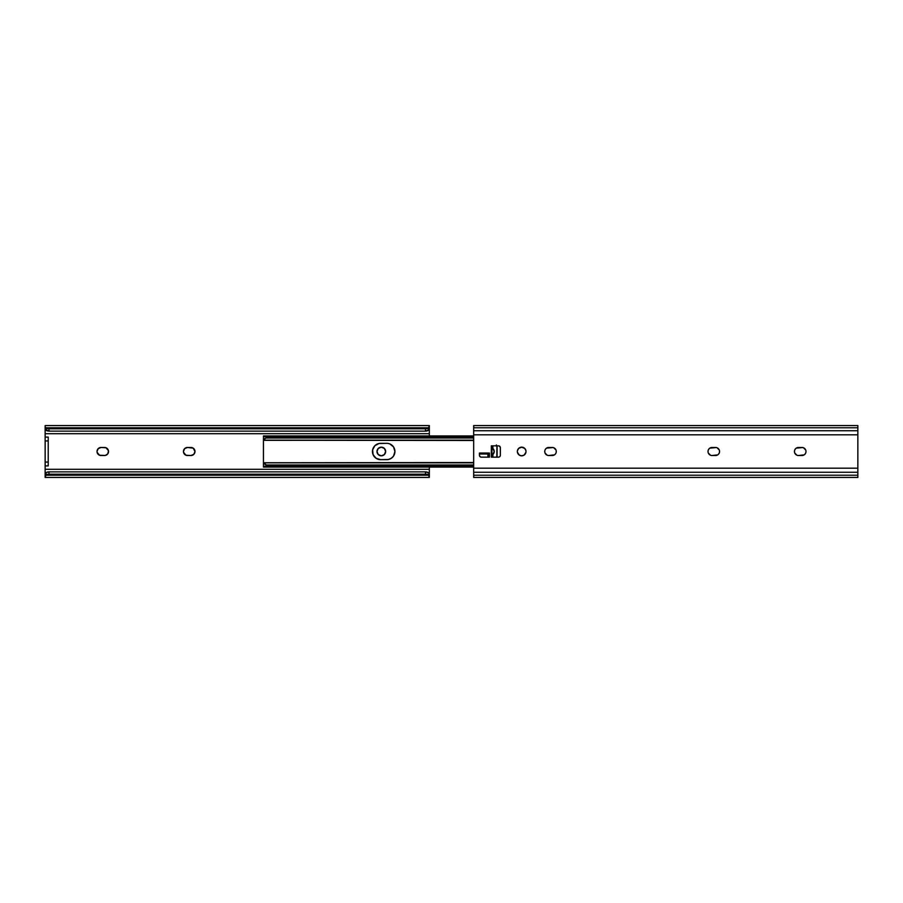 <?xml version="1.0" encoding="UTF-8"?>
<svg xmlns="http://www.w3.org/2000/svg" width="903" height="903" viewBox="0 0 903 903"><rect width="100%" height="100%" fill="white"/><g stroke="black" fill="none" stroke-linecap="round" stroke-linejoin="round"><path stroke-width="1.35" d="M383.719 455.089A4.323 4.323 0 0 0 381.314 447.177A4.323 4.323 0 0 0 376.991 451.5A4.323 4.323 0 0 1 381.314 447.177A4.323 4.323 0 0 1 385.637 451.5L384.362 454.559L381.314 455.823L378.255 454.559L376.991 451.5L378.255 448.441L381.314 447.177L384.362 448.441L385.637 451.5A4.323 4.323 0 0 1 381.314 455.823A4.323 4.323 0 0 1 376.991 451.5A4.323 4.323 0 0 0 383.707 455.101L384.362 454.559M183.535 450.71L183.456 451.5A4.03 4.03 0 0 0 187.485 455.53A4.03 4.03 0 0 1 183.456 451.5L184.641 448.644L187.485 447.47L193.186 448.148L194.98 451.5L193.795 454.356L190.951 455.53L185.95 455.225L183.535 452.29M97.095 450.71L97.016 451.5A4.03 4.03 0 0 0 101.046 455.53A4.03 4.03 0 0 1 97.016 451.5L98.201 448.644L101.046 447.47L106.046 447.775L108.462 450.71L107.863 453.746L105.29 455.462L99.499 455.225L97.095 452.29M45.15 428.823L45.15 430.313L46.143 430.313L45.15 430.313L45.15 433.7L429.331 433.7L429.331 435.946L429.331 433.7L45.15 433.7L45.15 469.3L429.331 469.3L429.331 467.054L429.331 469.3L45.15 469.3L45.15 472.687L46.143 472.687L45.15 472.687L45.15 474.177M45.15 475.215L45.15 472.687L45.15 474.131L46.561 472.427L48.988 471.874L48.988 474.222L425.494 474.222L48.988 474.222L45.918 475.215L428.564 475.215L425.494 474.222L425.494 471.874L48.988 471.874A3.838 2.472 180 0 0 45.951 472.833L45.15 474.131L45.15 477.427L429.331 477.427L428.564 475.215L45.918 475.215L45.15 477.427M45.15 474.131L45.15 476.581L45.918 475.215A3.838 2.472 0 0 1 48.988 474.222L48.988 471.874L425.494 471.874L428.53 472.833A3.838 2.472 180 0 0 425.494 471.874L425.494 474.222A3.838 2.472 0 0 1 428.564 475.215L429.331 477.427M429.331 474.131L429.331 476.581L429.06 473.454M429.331 475.215L429.331 469.3L429.331 472.687L428.338 472.687L429.331 472.687L429.331 474.357L426.735 474.357M429.331 433.7L429.331 430.313L428.338 430.313L429.331 430.313L429.331 433.7M429.331 428.869L429.331 425.573L428.564 427.785L45.918 427.785L428.564 427.785A3.838 2.472 180 0 1 425.494 428.778L48.988 428.778L425.494 428.778L425.494 431.126L48.988 431.126L425.494 431.126L425.494 428.778L427.954 428.203L429.331 426.419L428.801 429.884L425.494 431.126A3.838 2.472 0 0 0 428.53 430.167L429.331 428.869L429.331 430.313L429.331 427.785M45.15 427.785L45.15 430.313L45.15 428.869L45.951 430.167A3.838 2.472 0 0 0 48.988 431.126L45.421 429.546M48.988 428.778L48.988 431.126L48.988 428.778A3.838 2.472 180 0 1 45.918 427.785L48.988 428.778M45.342 427.074L45.918 427.785L45.342 427.074M45.15 425.573L45.15 428.869L45.15 425.573L429.331 425.573M378.255 454.559L378.91 455.089M384.362 448.441L383.707 447.911M378.91 447.911L378.255 448.441M194.901 452.29L194.901 450.71M191.729 447.538L190.951 447.47A4.03 4.03 0 0 1 194.98 451.5A4.03 4.03 0 0 1 190.951 455.53A4.03 4.03 0 0 0 194.98 451.5A4.03 4.03 0 0 0 190.951 447.47L187.485 447.47A4.03 4.03 0 0 0 183.456 451.5A4.03 4.03 0 0 1 187.485 447.47M186.707 455.462L190.951 455.53M108.541 451.5L108.462 450.71M105.29 447.538L104.511 447.47A4.03 4.03 0 0 1 108.541 451.5A4.03 4.03 0 0 1 104.511 455.53A4.03 4.03 0 0 0 108.541 451.5A4.03 4.03 0 0 0 104.511 447.47L101.046 447.47A4.03 4.03 0 0 0 97.016 451.5A4.03 4.03 0 0 1 101.046 447.47M100.267 455.462L104.511 455.53M45.15 430.313L45.15 437.097L48.22 437.097L48.22 440.935L45.15 440.935L45.15 462.065L48.22 462.065L48.22 440.935L48.22 465.903L45.15 465.903L45.15 472.687M429.331 427.006L429.331 426.385M429.331 428.823L429.331 430.313M429.331 472.687L429.331 474.177M429.331 476.615L429.331 475.994M45.15 440.935L48.22 440.935L48.22 437.097L45.15 437.097L45.15 440.935M45.15 465.903L48.22 465.903L48.22 462.065L45.15 462.065L45.15 465.903M393.55 446.951A8.161 8.161 0 0 0 386.766 443.339A8.161 8.161 0 0 1 394.769 449.908A8.161 8.161 0 0 0 393.561 446.974L394.927 451.5A8.161 8.161 0 0 1 386.766 459.661A8.161 8.161 0 0 0 393.55 456.049M394.769 453.092A8.161 8.161 0 0 1 386.766 459.661A8.161 8.161 0 0 0 394.927 451.5L393.55 456.038A8.161 8.161 0 0 0 394.769 453.103M263.439 467.02L263.439 466.298L265.166 466.298L263.439 466.298L263.439 467.054L473.669 467.054M388.358 443.497L389.599 443.847M473.669 435.946L263.439 435.946L263.439 436.702L265.166 436.702L263.439 436.702L263.439 435.968M263.439 437.786L263.439 440.472L263.507 437.741M265.11 436.736L265.787 436.476L265.11 436.736M266.509 436.307L265.787 436.476L267.288 436.251L267.288 437.323L473.669 437.323L267.288 437.323L265.787 438.011L473.669 438.011L265.787 438.011L263.507 440.156L473.669 440.156L263.439 440.337L264.286 438.869L267.288 437.323L267.288 436.251L266.509 436.307M473.669 436.251L267.288 436.251L473.669 436.251M263.439 439.163L263.439 463.837L263.439 439.163M393.55 456.038L391.304 458.284L388.358 459.503L380.614 459.661L376.088 458.284L373.074 454.627L372.612 449.908L374.847 445.732L379.023 443.497L386.766 443.339A8.161 8.161 0 0 1 394.927 451.5A8.161 8.161 0 0 0 386.766 443.339L380.614 443.339A8.161 8.161 0 0 0 372.454 451.5A8.161 8.161 0 0 0 380.614 459.661A8.161 8.161 0 0 1 372.454 451.5A8.161 8.161 0 0 1 380.614 443.339M389.893 443.96L393.55 446.962M263.507 462.844L473.669 462.844L263.507 462.844L265.787 464.989L473.669 464.989L265.787 464.989L267.288 465.677L473.669 465.677L267.288 465.677L267.288 466.749L473.669 466.749L267.288 466.749L267.288 465.677L263.507 462.844M473.669 462.528L263.439 462.754M266.52 466.693L267.288 466.749L266.52 466.693M265.11 466.275L265.787 466.524L265.11 466.275M263.507 465.259L263.439 462.663L263.439 465.214M263.439 440.246L473.669 440.472M263.439 437.424L263.439 438.26M263.439 464.74L263.439 465.576M386.766 459.661L380.614 459.661M525.93 452.347L524.09 455.089A4.323 4.323 0 0 0 526.009 451.5L525.93 450.653L526.009 451.5A4.323 4.323 0 0 1 521.686 455.823A4.323 4.323 0 0 1 517.363 451.5A4.323 4.323 0 0 1 521.686 447.177A4.323 4.323 0 0 1 526.009 451.5A4.323 4.323 0 0 0 519.293 447.899A4.323 4.323 0 0 0 517.363 451.5L517.453 452.347L517.363 451.5A4.323 4.323 0 0 0 519.281 455.089L517.453 452.347M556.192 450.71L556.271 451.5A4.03 4.03 0 0 1 552.23 455.53A4.03 4.03 0 0 0 556.271 451.5L556.192 452.29M719.465 450.71L719.544 451.5A4.03 4.03 0 0 1 715.515 455.53A4.03 4.03 0 0 0 719.544 451.5L719.465 452.29M805.905 450.71L805.984 451.5A4.03 4.03 0 0 1 801.954 455.53A4.03 4.03 0 0 0 805.984 451.5L805.905 452.29M489.2 457.166L481.355 457.166A1.919 1.919 0 0 1 479.425 455.247A1.919 1.919 0 0 0 480.61 457.02L479.572 455.981L479.425 453.035L489.415 453.035L489.415 457.166L480.972 457.132M498.817 457.132L491.345 457.166L491.345 445.834L498.817 445.868M500.048 456.308L499.178 457.02M546.529 448.148L553.02 447.538M545.051 449.954L545.92 448.644M544.814 452.29L544.814 450.71M554.476 454.852L548.776 455.53A4.03 4.03 0 0 1 544.746 451.5A4.03 4.03 0 0 1 548.776 447.47A4.03 4.03 0 0 0 547.229 455.225L545.051 453.046M709.814 448.148L716.293 447.538M708.324 449.954L709.205 448.644M708.099 452.29L708.099 450.71M717.75 454.852L712.049 455.53A4.03 4.03 0 0 1 708.02 451.5A4.03 4.03 0 0 1 712.049 447.47A4.03 4.03 0 0 0 710.503 455.225L708.324 453.046M796.254 448.148L802.733 447.538M794.764 449.954L795.645 448.644M794.538 452.29L794.538 450.71M804.189 454.852L798.489 455.53A4.03 4.03 0 0 1 794.459 451.5A4.03 4.03 0 0 1 798.489 447.47A4.03 4.03 0 0 0 796.943 455.225L794.764 453.046M488.839 453.035L488.839 457.166L488.839 453.035M473.669 425.573L473.669 477.427L473.669 475.215L857.85 475.215L857.85 477.427L857.85 472.269L473.669 472.269L473.669 475.215L857.85 475.215L857.85 468.194L473.669 468.194L473.669 472.269L857.85 472.269L857.85 425.573L473.669 425.573L473.669 427.785L857.85 427.785L473.669 427.785L473.669 430.731L857.85 430.731L473.669 430.731L473.669 434.806L857.85 434.806L473.669 434.806L473.669 468.194L857.85 468.194L857.85 425.573M499.178 445.98L500.33 447.38L500.364 455.247A1.919 1.919 0 0 1 498.445 457.166L491.559 457.166M524.09 455.089L521.686 455.823L519.293 455.089A4.323 4.323 0 0 0 524.09 455.101M517.453 450.653L518.638 448.441L521.686 447.177L524.745 448.441L525.93 450.653M547.229 455.225A4.03 4.03 0 0 0 548.776 455.53L547.986 455.462M553.776 447.775A4.03 4.03 0 0 0 552.23 447.47A4.03 4.03 0 0 1 556.271 451.5A4.03 4.03 0 0 0 553.776 447.775L555.955 449.954M555.955 453.046L555.085 454.356M710.514 455.225A4.03 4.03 0 0 0 712.049 455.53L711.271 455.462M717.05 447.775A4.03 4.03 0 0 0 715.515 447.47A4.03 4.03 0 0 1 719.544 451.5A4.03 4.03 0 0 0 717.061 447.775L719.24 449.954M719.24 453.046L718.359 454.356M796.954 455.225A4.03 4.03 0 0 0 798.489 455.53L797.71 455.462M803.489 447.775A4.03 4.03 0 0 0 801.954 447.47A4.03 4.03 0 0 1 805.984 451.5A4.03 4.03 0 0 0 803.501 447.775L805.679 449.954M805.679 453.046L804.799 454.356M473.669 426.419L473.861 427.063M473.861 475.926L473.669 476.581M801.954 455.53L798.489 455.53M798.489 447.47L801.954 447.47M715.515 455.53L712.049 455.53M712.049 447.47L715.515 447.47M552.23 455.53L548.776 455.53M548.776 447.47L552.23 447.47M491.559 445.834L498.445 445.834A1.919 1.919 0 0 1 500.364 447.753L500.364 455.247A1.919 1.919 0 0 1 498.445 457.166M491.921 457.166L491.921 445.834L491.921 457.166M479.425 455.247L479.425 453.035L489.2 453.035M500.364 447.753A1.919 1.919 0 0 0 498.445 445.834M491.345 445.834L491.345 457.166M489.415 457.166L489.415 453.035M496.413 444.965L497.101 447.47A6.727 6.727 0 0 0 496.898 445.834A6.727 6.727 0 0 1 497.101 447.47L497.101 455.53A6.727 6.727 0 0 1 496.898 457.166M492.056 448.046A3.838 3.838 0 0 0 491.921 447.978L492.88 448.577A3.838 3.838 0 0 1 492.88 454.423L491.921 455.022A3.838 3.838 0 0 0 492.056 454.954M488.704 454.954A3.838 3.838 0 0 0 488.839 455.022L487.88 454.423A3.838 3.838 0 0 1 487.462 453.995L486.864 453.035L479.425 453.035L486.864 453.035A3.838 3.838 0 0 0 486.92 453.182M496.808 456.658L496.91 447.47A6.535 6.535 0 0 0 496.706 445.834M494.065 452.595L492.857 454.435L492.88 457.166L492.88 454.423L491.921 455.022L493.591 453.599L494.223 451.5L493.591 449.401L491.921 447.978L492.88 448.577L492.88 445.834L492.88 448.577L494.065 450.405M486.864 453.035L488.839 455.022L487.88 454.423L487.88 457.166L487.88 454.423A3.838 3.838 0 0 1 487.462 453.995L479.425 453.995L487.462 453.995L486.864 453.035M492.88 454.423L494.223 451.5L492.88 448.577M47.746 474.357L45.15 474.357M429.331 428.643L426.735 428.643M47.746 428.643L45.15 428.643M857.85 477.427L473.669 477.427"/></g></svg>
